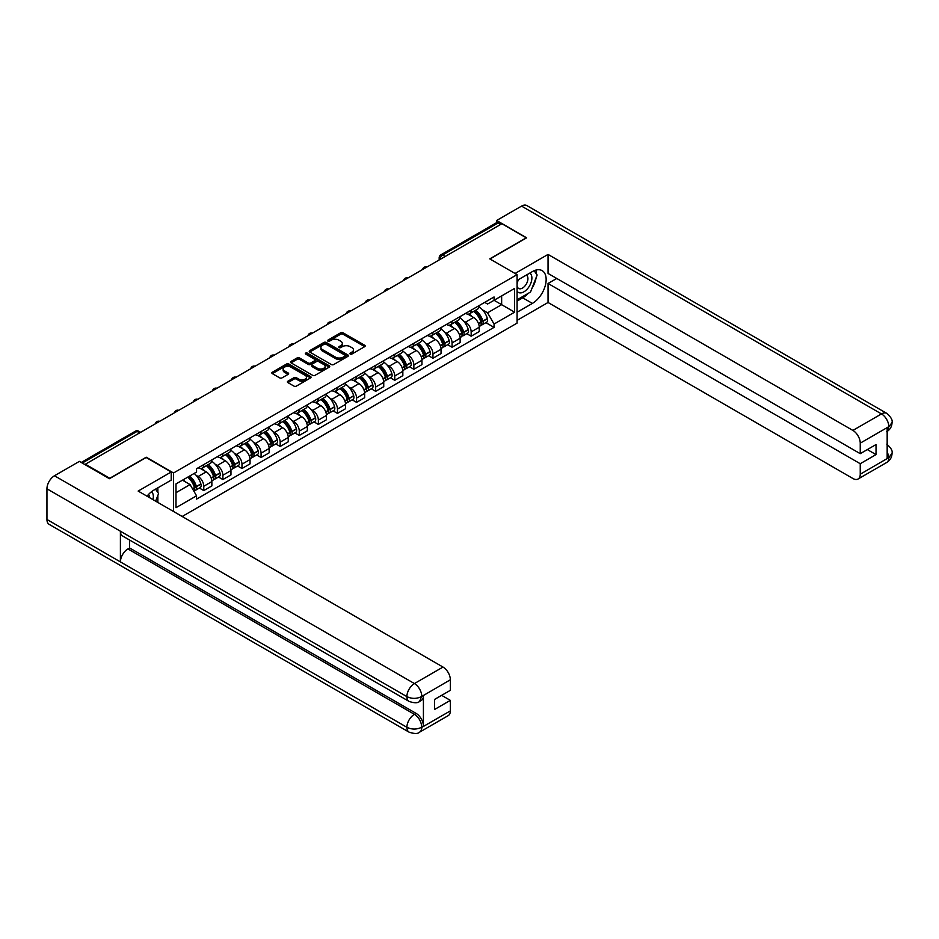 <?xml version="1.0" encoding="UTF-8"?>
<svg xmlns="http://www.w3.org/2000/svg" width="939" height="939" viewBox="0 0 939 939"><rect width="100%" height="100%" fill="white"/><g stroke="black" fill="none" stroke-linecap="round" stroke-linejoin="round"><path stroke-width="1.41" d="M350.235 354.038A1.185 0.693 0 0 0 351.925 354.038L364.684 346.667A1.702 0.986 0 0 0 365.189 345.975A1.702 0.986 0 0 0 364.684 345.27L343.052 332.793A1.702 0.986 0 0 0 340.657 332.793L327.887 340.164A1.185 0.693 0 0 0 329.566 341.127L331.221 340.176A5.434 3.146 0 0 1 338.909 340.176L340.716 341.221A5.434 3.146 0 0 1 342.312 343.439A5.434 3.146 0 0 1 340.716 345.658L339.061 346.608A1.185 0.693 0 0 0 340.74 347.583L342.395 346.632A5.434 3.146 0 0 1 350.083 346.632L351.89 347.665A5.434 3.146 0 0 1 353.487 349.895A5.434 3.146 0 0 1 351.89 352.113L350.235 353.064A1.185 0.693 0 0 0 350.235 354.038L350.235 353.064M287.897 381.211A1.702 0.986 0 0 0 287.404 381.903A1.702 0.986 0 0 0 287.897 382.607L293.966 386.105A1.702 0.986 0 0 0 296.372 386.105L310.551 377.924A1.702 0.986 0 0 0 311.044 377.22A1.702 0.986 0 0 0 310.551 376.527L288.919 364.039A1.702 0.986 0 0 0 286.512 364.039L272.333 372.231A1.702 0.986 0 0 0 271.841 372.924A1.702 0.986 0 0 0 272.333 373.616L279.669 377.854A1.702 0.986 0 0 0 282.076 377.854L288.144 374.344A1.702 0.986 0 0 0 288.637 373.652A1.702 0.986 0 0 0 288.144 372.959L284.505 370.858A4.542 2.629 0 0 1 283.167 369.004A4.542 2.629 0 0 1 285.984 366.574A4.542 2.629 0 0 1 290.937 367.149L305.175 375.365A4.542 2.629 0 0 1 306.501 377.22A4.542 2.629 0 0 1 303.696 379.649A4.542 2.629 0 0 1 298.743 379.086L296.372 377.713A1.702 0.986 0 0 0 293.966 377.713L287.897 381.211L287.897 382.607M173.539 472.974L146.238 457.211L109.757 478.28L85.39 464.206L501.896 223.74L526.251 237.813L489.771 258.871L517.072 274.634L173.539 472.974L173.539 511.497M331.338 364.532A1.702 0.986 0 0 0 333.744 364.532L347.923 356.339A1.702 0.986 0 0 0 348.428 355.646A1.702 0.986 0 0 0 347.923 354.954L326.291 342.465A1.702 0.986 0 0 0 323.885 342.465L309.706 350.658A1.702 0.986 0 0 0 309.213 351.35A1.702 0.986 0 0 0 309.706 352.043L331.338 364.532M306.044 354.296A1.185 0.693 0 0 1 307.241 354.461L329.213 367.149L315.058 375.318A1.702 0.986 0 0 1 312.652 375.318L291.02 362.83L291.02 361.445A1.702 0.986 0 0 0 290.527 362.137A1.702 0.986 0 0 0 291.02 362.83M291.02 361.445L297.088 357.935A1.702 0.986 0 0 1 299.494 357.935L308.274 363.006A1.702 0.986 0 0 0 310.668 363.006L314.694 360.682A1.702 0.986 0 0 0 315.199 359.989A1.702 0.986 0 0 0 314.694 359.297L305.562 354.015A1.185 0.693 0 0 1 307.241 353.052L329.237 365.741A1.702 0.986 0 0 1 329.73 366.433A1.702 0.986 0 0 1 329.237 367.126L329.237 365.741M182.178 516.485L517.072 323.122L517.072 274.634M85.39 464.206L85.39 464.84M445.203 256.476L442.633 254.985A3.463 1.995 60 0 0 440.907 254.821L496.367 222.801A3.463 1.995 60 0 1 498.093 222.966L442.633 254.985A3.463 1.995 120 0 0 440.191 259.234L440.191 259.375M500.663 224.456L498.093 222.966M471.167 310.187A7.97 4.601 60 0 1 469.512 313.767L477.587 309.107A7.97 4.601 -120 0 0 479.242 305.527M463.49 320.962L465.533 322.136A7.97 4.601 60 0 1 471.167 331.89L479.242 327.23A7.97 4.601 -120 0 0 473.608 317.476L467.822 314.131M479.242 327.23L479.242 331.537L471.167 336.209L466.777 333.674M469.512 313.767A7.97 4.601 60 0 1 465.591 313.403M471.167 331.89L471.167 336.209M452.058 321.22A7.97 4.601 60 0 1 450.415 324.788L458.49 320.129A7.97 4.601 -120 0 0 460.145 316.549M447.68 344.695L452.058 347.23L460.145 342.559L460.145 338.251A7.97 4.601 -120 0 0 454.511 328.497L448.725 325.164M450.415 324.788A7.97 4.601 60 0 1 446.495 324.436M444.393 331.983L446.436 333.169A7.97 4.601 60 0 1 452.058 342.923L452.058 347.23M432.961 332.242A7.97 4.601 60 0 1 431.318 335.822L439.393 331.15A7.97 4.601 -120 0 0 441.048 327.582M428.583 355.728L432.961 358.252L441.048 353.592L441.048 349.285A7.97 4.601 -120 0 0 435.414 339.531L429.628 336.185M431.318 335.822A7.97 4.601 60 0 1 427.398 335.458M425.297 343.017L427.327 344.19A7.97 4.601 60 0 1 432.961 353.944L432.961 358.252M413.864 343.275A7.97 4.601 60 0 1 412.221 346.843L420.296 342.183A7.97 4.601 -120 0 0 421.951 338.603M409.486 366.75L413.864 369.285L421.951 364.614L421.951 360.306A7.97 4.601 -120 0 0 416.317 350.552L410.531 347.207M412.221 346.843A7.97 4.601 60 0 1 408.301 346.491M406.2 354.038L408.23 355.212A7.97 4.601 60 0 1 413.864 364.966L413.864 369.285M394.767 354.296A7.97 4.601 60 0 1 393.112 357.876L401.199 353.205A7.97 4.601 -120 0 0 402.843 349.637M390.389 377.783L394.767 380.307L402.843 375.647L402.843 371.328A7.97 4.601 -120 0 0 397.22 361.574L391.434 358.24M393.112 357.876A7.97 4.601 60 0 1 389.192 357.513M387.103 365.071L389.133 366.245A7.97 4.601 60 0 1 394.767 375.999L394.767 380.307M375.67 365.33A7.97 4.601 60 0 1 374.015 368.898L382.103 364.238A7.97 4.601 -120 0 0 383.746 360.658M371.281 388.805L375.67 391.34L383.746 386.668L383.746 382.361A7.97 4.601 -120 0 0 378.112 372.607L372.337 369.262M374.015 368.898A7.97 4.601 60 0 1 370.095 368.546M367.994 376.093L370.036 377.267A7.97 4.601 60 0 1 375.67 387.021L375.67 391.34M356.574 376.351A7.97 4.601 60 0 1 354.919 379.931L363.006 375.26A7.97 4.601 -120 0 0 364.649 371.691M352.184 399.838L356.574 402.362L364.649 397.702L364.649 393.382A7.97 4.601 -120 0 0 359.015 383.628L353.24 380.295M354.919 379.931A7.97 4.601 60 0 1 350.998 379.567M348.897 387.114L350.94 388.3A7.97 4.601 60 0 1 356.574 398.054L356.574 402.362M337.465 387.373A7.97 4.601 60 0 1 335.822 390.953L343.897 386.293A7.97 4.601 -120 0 0 345.552 382.713M333.087 410.859L337.477 413.395L345.552 408.723L345.552 404.416A7.97 4.601 -120 0 0 339.918 394.662L334.131 391.317M335.822 390.953A7.97 4.601 60 0 1 331.901 390.589M329.8 398.148L331.843 399.321A7.97 4.601 60 0 1 337.477 409.075L337.477 413.395M318.368 398.406A7.97 4.601 60 0 1 316.725 401.974L324.8 397.314A7.97 4.601 -120 0 0 326.455 393.734M313.99 421.881L318.368 424.416L326.455 419.745L326.455 415.437A7.97 4.601 -120 0 0 320.821 405.683L315.034 402.35M316.725 401.974A7.97 4.601 60 0 1 312.804 401.622M310.703 409.169L312.746 410.355A7.97 4.601 60 0 1 318.368 420.109L318.368 424.416M299.271 409.427A7.97 4.601 60 0 1 297.628 413.007L305.703 408.336A7.97 4.601 -120 0 0 307.358 404.768M294.893 432.914L299.271 435.438L307.358 430.778L307.358 426.47A7.97 4.601 -120 0 0 301.724 416.716L295.938 413.371M297.628 413.007A7.97 4.601 60 0 1 293.707 412.644M291.606 420.203L293.637 421.376A7.97 4.601 60 0 1 299.271 431.13L299.271 435.438M280.174 420.461A7.97 4.601 60 0 1 278.531 424.029L286.606 419.369A7.97 4.601 -120 0 0 288.25 415.789M275.796 443.936L280.174 446.471L288.25 441.8L288.25 437.492A7.97 4.601 -120 0 0 282.627 427.738L276.841 424.393M278.531 424.029A7.97 4.601 60 0 1 274.599 423.677M272.51 431.224L274.54 432.398A7.97 4.601 60 0 1 280.174 442.152L280.174 446.471M261.077 431.482A7.97 4.601 60 0 1 259.422 435.062L267.509 430.391A7.97 4.601 -120 0 0 269.153 426.822M256.699 454.969L261.077 457.493L269.153 452.833L269.153 448.513A7.97 4.601 -120 0 0 263.53 438.759L257.744 435.426M259.422 435.062A7.97 4.601 60 0 1 255.502 434.698M253.413 442.257L255.443 443.431A7.97 4.601 60 0 1 261.077 453.185L261.077 457.493M241.98 442.515A7.97 4.601 60 0 1 240.325 446.084L248.412 441.424A7.97 4.601 -120 0 0 250.056 437.844M237.59 465.99L241.98 468.526L250.056 463.854L250.056 459.547A7.97 4.601 -120 0 0 244.422 449.793L238.647 446.448M240.325 446.084A7.97 4.601 60 0 1 236.405 445.732M234.304 453.279L236.346 454.453A7.97 4.601 60 0 1 241.98 464.206L241.98 468.526M222.883 453.537A7.97 4.601 60 0 1 221.228 457.117L229.304 452.445A7.97 4.601 -120 0 0 230.959 448.877M218.494 477.024L222.883 479.547L230.959 474.888L230.959 470.568A7.97 4.601 -120 0 0 225.325 460.814L219.538 457.481M221.228 457.117A7.97 4.601 60 0 1 217.308 456.753M215.207 464.3L217.249 465.486A7.97 4.601 60 0 1 222.883 475.24L222.883 479.547M203.775 464.559A7.97 4.601 60 0 1 202.131 468.138L210.207 463.479A7.97 4.601 -120 0 0 211.862 459.899M199.397 488.045L203.775 490.581L211.862 485.909L211.862 481.601A7.97 4.601 -120 0 0 206.228 471.848L200.441 468.502M202.131 468.138A7.97 4.601 60 0 1 198.211 467.775M196.11 475.334L198.152 476.507A7.97 4.601 60 0 1 203.775 486.261L203.775 490.581M484.688 302.381L487.564 304.036L514.619 288.426L501.649 295.914L501.649 304.682L487.564 312.804L482.587 309.929M175.992 492.693L190.065 484.571L196.556 495.804L175.992 507.682L175.992 483.925L196.556 472.059L196.556 468.737L494.055 296.97L494.055 300.292L514.619 312.171L494.055 324.049L487.564 312.804M514.619 288.426L514.619 312.171M196.556 495.804L196.556 499.125L494.055 327.371L494.055 324.049M190.065 484.571L182.483 480.181M485.874 322.652L494.055 327.371M350.717 354.203L351.89 353.522A5.434 3.146 0 0 0 353.487 351.303L353.487 349.895M342.312 343.439L342.312 344.848A5.434 3.146 0 0 1 340.716 347.066L339.542 347.747M364.684 345.27L364.684 346.667L343.052 334.202A1.702 0.986 0 0 0 340.657 334.202L328.357 341.303M347.923 354.954L347.923 356.339L326.291 343.885A1.702 0.986 0 0 0 323.885 343.885L309.729 352.055M344.918 356.139A1.185 0.693 0 0 0 344.918 355.165L325.939 344.202A1.185 0.693 0 0 0 324.248 344.202L322.511 345.212A5.434 3.146 0 0 0 320.915 347.43A5.434 3.146 0 0 0 322.511 349.648L335.481 357.137A5.434 3.146 0 0 0 343.181 357.137L344.918 356.139L344.918 357.548A1.185 0.693 0 0 0 345.27 357.066L345.27 355.646M320.915 347.43L320.915 348.839A5.434 3.146 0 0 0 322.511 351.057L322.511 349.648M344.918 357.548L343.181 358.557A5.434 3.146 0 0 1 335.481 358.557L322.511 351.057M291.043 362.841L297.088 359.355L297.088 357.935M315.199 359.989L315.199 361.398A1.702 0.986 0 0 1 314.694 362.09L310.668 364.414A1.702 0.986 0 0 1 308.274 364.414L299.494 359.355A1.702 0.986 0 0 0 297.088 359.355M317.37 368.252A4.542 2.629 0 0 0 322.323 368.827A4.542 2.629 0 0 0 325.129 366.398A4.542 2.629 0 0 0 323.802 364.543L318.779 361.644A1.702 0.986 0 0 0 316.384 361.644L312.358 363.968A1.702 0.986 0 0 0 311.854 364.672A1.702 0.986 0 0 0 312.358 365.365L317.37 368.252L317.37 369.673A4.542 2.629 0 0 0 322.323 370.236A4.542 2.629 0 0 0 325.129 367.818L325.129 366.398M311.854 364.672L311.854 366.081A1.702 0.986 0 0 0 312.358 366.773L312.358 365.365M317.37 369.673L312.358 366.773M306.501 377.22L306.501 378.64A4.542 2.629 0 0 1 303.696 381.07A4.542 2.629 0 0 1 298.743 380.495L296.372 379.121A1.702 0.986 0 0 0 293.966 379.121L287.921 382.619M283.167 369.004L283.167 370.412A4.542 2.629 0 0 0 284.505 372.278L284.505 370.858M288.12 374.356L284.505 372.278M310.527 377.936L288.919 365.459A1.702 0.986 0 0 0 286.512 365.459L272.357 373.628M474.172 311.079A10.904 6.303 60 0 1 474.218 311.114A10.904 6.303 60 0 1 481.402 320.903L481.461 321.126A2.124 1.221 60 0 1 481.132 322.793A2.124 1.221 60 0 1 481.085 322.816M473.69 311.349A13.158 7.594 60 0 1 480.921 322.206L480.991 322.441A4.366 2.524 60 0 1 480.298 325.868L479.207 326.502M481.038 324.906A4.366 2.524 -120 0 0 482.259 324.741A4.366 2.524 -120 0 0 482.939 321.302L482.881 321.079A13.158 7.594 -120 0 0 475.65 310.222M479.078 306.924A13.158 7.594 60 0 1 487.353 318.497L487.411 318.732A4.366 2.524 60 0 1 486.719 322.159L482.259 324.741M469.207 313.919A13.158 7.594 60 0 1 471.953 316.513M478.35 316.537L480.029 317.499M528.105 293.438A19.473 11.245 120 0 1 522.706 297.827L532.378 303.403A19.473 11.245 120 0 0 545.101 286.242A19.473 11.245 120 0 0 542.12 270.632A19.473 11.245 120 0 0 532.378 271.594L517.072 280.432M532.378 303.403L517.072 312.241M517.072 320.375L548.047 302.487L548.047 283.472L860.241 463.713L860.241 474.242L888.998 457.493L887.167 458.338L887.167 427.949L888.822 426.646L860.241 443.149A10.388 5.998 -120 0 0 852.894 430.426L881.475 413.923L521.544 206.111L496.625 220.489L526.626 237.813L489.958 258.976M556.733 278.46L548.047 283.472M867.343 449.581L876.028 454.593L876.028 444.558L860.241 453.678L548.047 273.437L548.047 254.422L852.894 430.426M515.053 273.472L548.047 254.422M548.047 302.487L852.894 478.491A10.388 5.998 -120 0 0 858.082 479.007A10.388 5.998 -120 0 0 860.241 474.242M521.544 206.111A10.646 6.15 -60 0 1 526.861 205.582L886.803 413.395A10.646 6.15 -60 0 0 881.475 413.923A10.388 5.998 60 0 1 888.822 426.646M496.625 222.684L496.625 220.489M860.241 453.678L860.241 443.149M876.028 454.593L860.241 463.713M531.967 288.332A19.473 11.245 120 0 0 536.157 277.533M536.474 274.047A19.473 11.245 120 0 0 535.993 270.068M522.706 297.827L517.072 301.079M887.167 451.072L888.822 457.387M886.803 444.135C890.982 447.891 892.731 450.896 892.05 453.15L889.022 457.481M886.803 413.395C890.982 417.116 892.731 420.144 892.05 422.48L889.01 426.752M409.087 701.421A10.646 6.15 -60 0 1 406.892 696.621C411.787 698.968 416.681 698.945 421.564 696.55L419.616 701.41C417.867 703.17 414.369 703.182 409.087 701.421L122.61 536.016A10.646 6.15 -60 0 1 120.403 531.216L46.95 488.808A10.646 6.15 -60 0 1 54.474 475.768L79.392 461.378L109.394 478.702L146.12 457.493L171.215 471.988L171.215 480.111L153.832 490.146A19.473 11.245 120 0 0 147.012 496.179M171.215 471.988L138.162 491.074L443.008 667.066A10.388 5.998 60 0 1 450.344 679.789L450.344 690.329L434.557 699.438L434.557 709.485L450.344 700.365L450.344 710.893A10.388 5.998 60 0 1 448.196 715.647L419.616 732.15A10.388 5.998 -120 0 0 421.764 727.396L450.344 710.893M157.447 502.201L161.543 504.572M157.869 501.954L157.869 495.428M157.869 492.506L157.869 487.822M419.616 732.15C417.949 733.911 414.451 733.922 409.087 732.162L49.157 524.361A10.646 6.15 -60 0 1 46.95 519.478L120.403 561.898A10.646 6.15 -60 0 1 127.939 548.928L414.416 714.321L416.071 713.37A10.388 5.998 60 0 1 423.419 726.093L423.419 695.693A10.388 5.998 60 0 1 421.259 700.447L419.616 701.41M46.95 488.808L46.95 519.478M54.474 475.768L414.416 683.569A10.646 6.15 -60 0 0 406.892 696.621L120.403 531.216L120.403 561.898L406.892 727.291C411.775 729.65 416.67 729.65 421.576 727.291L421.764 727.396M450.344 700.365L441.659 695.341M129.594 540.054L129.594 547.965L416.071 713.37M129.594 547.965L127.939 548.928M517.072 291.254A11.256 6.503 120 0 0 526.028 290.28A11.256 6.503 120 0 0 531.885 278.026A11.256 6.503 120 0 0 529.842 273.061M518.011 279.892A11.256 6.503 120 0 0 517.072 281.923M517.072 285.679A7.7 4.449 120 0 0 518.621 288.461A7.7 4.449 120 0 0 524.561 286.395A7.7 4.449 120 0 0 527.929 278.648A7.7 4.449 120 0 0 526.333 275.115A7.7 4.449 120 0 0 526.309 275.104M518.657 279.517A7.7 4.449 120 0 0 517.072 284.141M534.138 270.714L537.143 274.998L530.535 292.029L517.319 299.658M152.963 499.618A11.256 6.503 120 0 0 153.339 496.578A11.256 6.503 120 0 0 151.472 491.743M149.371 497.541A7.7 4.449 120 0 0 149.383 497.201A7.7 4.449 120 0 0 148.585 494.384M155.522 489.172L158.597 493.55L155.639 501.168M455.075 322.1A10.904 6.303 60 0 1 455.122 322.136A10.904 6.303 60 0 1 462.305 331.925L462.364 332.148A2.124 1.221 60 0 1 462.035 333.815A2.124 1.221 60 0 1 461.988 333.838M454.593 322.382A13.158 7.594 60 0 1 461.824 333.239L461.882 333.462A4.366 2.524 60 0 1 461.202 336.901L460.11 337.524M461.941 335.927A4.366 2.524 -120 0 0 463.15 335.763A4.366 2.524 -120 0 0 463.843 332.336L463.784 332.113A13.158 7.594 -120 0 0 456.554 321.255M459.981 317.945A13.158 7.594 60 0 1 468.256 329.53L468.315 329.753A4.366 2.524 60 0 1 467.622 333.181L463.15 335.763M450.098 324.941A13.158 7.594 60 0 1 452.856 327.535M459.253 327.558L460.932 328.533M435.966 333.134A10.904 6.303 60 0 1 436.025 333.169A10.904 6.303 60 0 1 443.196 342.946L443.267 343.181A2.124 1.221 60 0 1 442.926 344.848A2.124 1.221 60 0 1 442.879 344.871M435.496 333.404A13.158 7.594 60 0 1 442.727 344.261L442.785 344.496A4.366 2.524 60 0 1 442.093 347.923L441.013 348.557M442.844 346.961A4.366 2.524 -120 0 0 444.053 346.796A4.366 2.524 -120 0 0 444.746 343.357L444.687 343.134A13.158 7.594 -120 0 0 437.457 332.277M440.884 328.979A13.158 7.594 60 0 1 449.147 340.552L449.218 340.775A4.366 2.524 60 0 1 448.525 344.214L444.053 346.796M431.001 335.974A13.158 7.594 60 0 1 433.748 338.568M440.156 338.58L441.823 339.554M416.869 344.155A10.904 6.303 60 0 1 416.928 344.19A10.904 6.303 60 0 1 424.099 353.98L424.17 354.203A2.124 1.221 60 0 1 423.829 355.869A2.124 1.221 60 0 1 423.782 355.893M416.4 344.437A13.158 7.594 60 0 1 423.63 355.294L423.689 355.517A4.366 2.524 60 0 1 422.996 358.944L421.916 359.578M423.747 357.982A4.366 2.524 -120 0 0 424.956 357.818A4.366 2.524 -120 0 0 425.649 354.39L425.59 354.156A13.158 7.594 -120 0 0 418.348 343.298M421.775 340A13.158 7.594 60 0 1 430.05 351.585L430.121 351.808A4.366 2.524 60 0 1 429.428 355.235L424.956 357.818M411.904 346.996A13.158 7.594 60 0 1 414.651 349.59M421.048 349.613L422.726 350.576M397.772 355.188A10.904 6.303 60 0 1 397.831 355.212A10.904 6.303 60 0 1 405.002 365.001L405.073 365.236A2.124 1.221 60 0 1 404.732 366.891A2.124 1.221 60 0 1 404.686 366.926M397.291 355.458A13.158 7.594 60 0 1 404.521 366.316L404.592 366.539A4.366 2.524 60 0 1 403.899 369.978L402.819 370.6M404.65 369.015A4.366 2.524 -120 0 0 405.859 368.851A4.366 2.524 -120 0 0 406.552 365.412L406.481 365.189A13.158 7.594 -120 0 0 399.251 354.332M402.678 351.033A13.158 7.594 60 0 1 410.953 362.607L411.024 362.83A4.366 2.524 60 0 1 410.331 366.269L405.859 368.851M392.807 358.029A13.158 7.594 60 0 1 395.554 360.623M401.951 360.635L403.629 361.609M378.675 366.21A10.904 6.303 60 0 1 378.734 366.245A10.904 6.303 60 0 1 385.906 376.034L385.976 376.257A2.124 1.221 60 0 1 385.636 377.924A2.124 1.221 60 0 1 385.589 377.948M378.194 366.492A13.158 7.594 60 0 1 385.424 377.349L385.495 377.572A4.366 2.524 60 0 1 384.802 380.999L383.711 381.633M385.553 380.037A4.366 2.524 -120 0 0 386.762 379.872A4.366 2.524 -120 0 0 387.455 376.445L387.384 376.21A13.158 7.594 -120 0 0 380.154 365.353M383.582 362.055A13.158 7.594 60 0 1 391.856 373.628L391.915 373.863A4.366 2.524 60 0 1 391.234 377.29L386.762 379.872M373.71 369.05A13.158 7.594 60 0 1 376.457 371.644M382.854 371.668L384.532 372.63M359.578 377.243A10.904 6.303 60 0 1 359.625 377.267A10.904 6.303 60 0 1 366.809 387.056L366.867 387.279A2.124 1.221 60 0 1 366.539 388.946A2.124 1.221 60 0 1 366.492 388.969M359.097 377.513A13.158 7.594 60 0 1 366.327 388.37L366.398 388.593A4.366 2.524 60 0 1 365.705 392.033L364.614 392.655M366.456 391.058A4.366 2.524 -120 0 0 367.665 390.894A4.366 2.524 -120 0 0 368.358 387.467L368.288 387.244A13.158 7.594 -120 0 0 361.057 376.386M364.485 373.088A13.158 7.594 60 0 1 372.76 384.661L372.818 384.884A4.366 2.524 60 0 1 372.126 388.323L367.665 390.894M354.613 380.084A13.158 7.594 60 0 1 357.36 382.678M363.757 382.689L365.435 383.664M340.481 388.265A10.904 6.303 60 0 1 340.528 388.3A10.904 6.303 60 0 1 347.712 398.089L347.77 398.312A2.124 1.221 60 0 1 347.442 399.979A2.124 1.221 60 0 1 347.395 400.002M340 388.535A13.158 7.594 60 0 1 347.23 399.392L347.301 399.627A4.366 2.524 60 0 1 346.608 403.054L345.517 403.688M347.348 402.092A4.366 2.524 -120 0 0 348.569 401.927A4.366 2.524 -120 0 0 349.249 398.488L349.191 398.265A13.158 7.594 -120 0 0 341.96 387.408M345.388 384.11A13.158 7.594 60 0 1 353.663 395.683L353.721 395.918A4.366 2.524 60 0 1 353.029 399.345L348.569 401.927M335.516 391.105A13.158 7.594 60 0 1 338.263 393.699M344.66 393.723L346.338 394.685M321.373 399.286A10.904 6.303 60 0 1 321.431 399.321A10.904 6.303 60 0 1 328.615 409.111L328.673 409.334A2.124 1.221 60 0 1 328.345 411A2.124 1.221 60 0 1 328.286 411.024M320.903 399.568A13.158 7.594 60 0 1 328.134 410.425L328.192 410.648A4.366 2.524 60 0 1 327.511 414.087L326.42 414.709M328.251 413.113A4.366 2.524 -120 0 0 329.46 412.949A4.366 2.524 -120 0 0 330.152 409.521L330.094 409.298A13.158 7.594 -120 0 0 322.863 398.441M326.291 395.131A13.158 7.594 60 0 1 334.554 406.716L334.624 406.939A4.366 2.524 60 0 1 333.932 410.366L329.46 412.949M316.408 402.127A13.158 7.594 60 0 1 319.166 404.721M325.563 404.744L327.242 405.718M302.276 410.32A10.904 6.303 60 0 1 302.335 410.355A10.904 6.303 60 0 1 309.506 420.132L309.577 420.367A2.124 1.221 60 0 1 309.236 422.034A2.124 1.221 60 0 1 309.189 422.057M301.806 410.589A13.158 7.594 60 0 1 309.037 421.447L309.095 421.681A4.366 2.524 60 0 1 308.403 425.109L307.323 425.743M309.154 424.146A4.366 2.524 -120 0 0 310.363 423.982A4.366 2.524 -120 0 0 311.055 420.543L310.997 420.32A13.158 7.594 -120 0 0 303.767 409.463M307.194 406.164A13.158 7.594 60 0 1 315.457 417.738L315.527 417.961A4.366 2.524 60 0 1 314.835 421.4L310.363 423.982M297.311 413.16A13.158 7.594 60 0 1 300.057 415.754M306.454 415.766L308.133 416.74M283.179 421.341A10.904 6.303 60 0 1 283.238 421.376A10.904 6.303 60 0 1 290.409 431.165L290.48 431.388A2.124 1.221 60 0 1 290.139 433.055A2.124 1.221 60 0 1 290.092 433.079M282.698 421.623A13.158 7.594 60 0 1 289.94 432.48L289.998 432.703A4.366 2.524 60 0 1 289.306 436.13L288.226 436.764M290.057 435.168A4.366 2.524 -120 0 0 291.266 435.003A4.366 2.524 -120 0 0 291.959 431.576L291.888 431.341A13.158 7.594 -120 0 0 284.658 420.484M288.085 417.186A13.158 7.594 60 0 1 296.36 428.771L296.431 428.994A4.366 2.524 60 0 1 295.738 432.421L291.266 435.003M278.214 424.182A13.158 7.594 60 0 1 280.961 426.776M287.357 426.799L289.036 427.761M264.082 432.374A10.904 6.303 60 0 1 264.141 432.398A10.904 6.303 60 0 1 271.312 442.187L271.383 442.422A2.124 1.221 60 0 1 271.042 444.077A2.124 1.221 60 0 1 270.995 444.112M263.601 432.644A13.158 7.594 60 0 1 270.831 443.501L270.902 443.724A4.366 2.524 60 0 1 270.209 447.164L269.117 447.786M270.96 446.201A4.366 2.524 -120 0 0 272.169 446.037A4.366 2.524 -120 0 0 272.862 442.598L272.791 442.375A13.158 7.594 -120 0 0 265.561 431.517M268.988 428.219A13.158 7.594 60 0 1 277.263 439.792L277.322 440.015A4.366 2.524 60 0 1 276.641 443.454L272.169 446.037M259.117 435.215A13.158 7.594 60 0 1 261.864 437.809M268.261 437.82L269.939 438.795M244.985 443.396A10.904 6.303 60 0 1 245.044 443.431A10.904 6.303 60 0 1 252.215 453.22L252.274 453.443A2.124 1.221 60 0 1 251.945 455.11A2.124 1.221 60 0 1 251.898 455.133M244.504 443.678A13.158 7.594 60 0 1 251.734 454.535L251.805 454.758A4.366 2.524 60 0 1 251.112 458.185L250.02 458.819M251.863 457.223A4.366 2.524 -120 0 0 253.072 457.058A4.366 2.524 -120 0 0 253.765 453.631L253.694 453.396A13.158 7.594 -120 0 0 246.464 442.539M249.891 439.241A13.158 7.594 60 0 1 258.166 450.814L258.225 451.049A4.366 2.524 60 0 1 257.532 454.476L253.072 457.058M240.02 446.236A13.158 7.594 60 0 1 242.767 448.83M249.164 448.854L250.842 449.816M225.888 454.429A10.904 6.303 60 0 1 225.935 454.453A10.904 6.303 60 0 1 233.118 464.242L233.177 464.465A2.124 1.221 60 0 1 232.849 466.131A2.124 1.221 60 0 1 232.802 466.155M225.407 454.699A13.158 7.594 60 0 1 232.637 465.556L232.708 465.779A4.366 2.524 60 0 1 232.015 469.218L230.924 469.84M232.755 468.244A4.366 2.524 -120 0 0 233.975 468.08A4.366 2.524 -120 0 0 234.656 464.652L234.597 464.429A13.158 7.594 -120 0 0 227.367 453.572M230.794 450.274A13.158 7.594 60 0 1 239.069 461.847L239.128 462.07A4.366 2.524 60 0 1 238.436 465.509L233.975 468.08M220.923 457.27A13.158 7.594 60 0 1 223.67 459.864M230.067 459.875L231.745 460.849M206.791 465.451A10.904 6.303 60 0 1 206.838 465.486A10.904 6.303 60 0 1 214.022 475.275L214.08 475.498A2.124 1.221 60 0 1 213.752 477.165A2.124 1.221 60 0 1 213.705 477.188M206.31 465.721A13.158 7.594 60 0 1 213.54 476.578L213.599 476.812A4.366 2.524 60 0 1 212.918 480.24L211.827 480.874M213.658 479.277A4.366 2.524 -120 0 0 214.867 479.113A4.366 2.524 -120 0 0 215.559 475.674L215.501 475.451A13.158 7.594 -120 0 0 208.27 464.594M211.698 461.295A13.158 7.594 60 0 1 219.972 472.869L220.031 473.103A4.366 2.524 60 0 1 219.339 476.531L214.867 479.113M201.815 468.291A13.158 7.594 60 0 1 204.573 470.885M210.97 470.909L212.648 471.871M188.27 476.836A10.904 6.303 60 0 1 194.925 486.296L194.983 486.519A2.124 1.221 60 0 1 194.643 488.186A2.124 1.221 60 0 1 194.596 488.21M187.718 477.153A13.158 7.594 60 0 1 194.443 487.611L194.502 487.834A4.366 2.524 60 0 1 193.904 491.214M194.561 490.299A4.366 2.524 -120 0 0 195.77 490.135A4.366 2.524 -120 0 0 196.462 486.707L196.404 486.484A13.158 7.594 -120 0 0 189.678 476.026M194.15 473.444A13.158 7.594 60 0 1 200.864 483.902L200.934 484.125A4.366 2.524 60 0 1 200.242 487.552L195.77 490.135M183.258 479.735A13.158 7.594 60 0 1 185.464 481.907M191.873 481.93L193.54 482.904M440.309 259.305L440.191 259.234A3.463 1.995 0 0 1 439.17 257.814L439.17 259.95M222.883 475.24L230.959 470.568M241.98 464.206L250.056 459.547M261.077 453.185L269.153 448.513M280.174 442.152L288.25 437.492M299.271 431.13L307.358 426.47M318.368 420.109L326.455 415.437M337.477 409.075L345.552 404.416M356.574 398.054L364.649 393.382M375.67 387.021L383.746 382.361M394.767 375.999L402.843 371.328M413.864 364.966L421.951 360.306M432.961 353.944L441.048 349.285M452.058 342.923L460.145 338.251M203.775 486.261L211.862 481.601M198.152 476.507L206.228 471.848M217.249 465.486L225.325 460.814M236.346 454.453L244.422 449.793M255.443 443.431L263.53 438.759M274.54 432.398L282.627 427.738M293.637 421.376L301.724 416.716M312.746 410.355L320.821 405.683M331.843 399.321L339.918 394.662M350.94 388.3L359.015 383.628M370.036 377.267L378.112 372.607M389.133 366.245L397.22 361.574M408.23 355.212L416.317 350.552M427.327 344.19L435.414 339.531M446.436 333.169L454.511 328.497M465.533 322.136L473.608 317.476M426.752 267.134A3.463 1.995 120 0 0 425.226 268.014M407.655 278.155A3.463 1.995 120 0 0 406.118 279.036M388.558 289.177A3.463 1.995 120 0 0 387.021 290.069M369.45 300.21A3.463 1.995 120 0 0 367.924 301.09M350.353 311.232A3.463 1.995 120 0 0 348.827 312.112M331.256 322.265A3.463 1.995 120 0 0 329.73 323.145M312.159 333.286A3.463 1.995 120 0 0 310.633 334.167M293.062 344.32A3.463 1.995 120 0 0 291.536 345.2M273.965 355.341A3.463 1.995 120 0 0 272.427 356.221M254.856 366.363A3.463 1.995 120 0 0 253.33 367.255M235.759 377.396A3.463 1.995 120 0 0 234.234 378.276M216.663 388.417A3.463 1.995 120 0 0 215.137 389.298M197.566 399.451A3.463 1.995 120 0 0 196.04 400.331M178.469 410.472A3.463 1.995 120 0 0 176.943 411.352M159.372 421.505A3.463 1.995 120 0 0 157.834 422.386M139.629 432.902L137.059 431.412L82.268 463.044M140.639 432.316L138.784 431.236A3.463 1.995 120 0 0 137.059 431.412A3.463 1.995 60 0 0 135.322 431.236L81.259 462.458M351.89 353.522L351.89 352.113M339.061 347.583L339.061 346.608M340.716 347.066L340.716 345.658M327.887 341.127L327.887 340.164M340.657 334.202L340.657 332.793M343.052 334.202L343.052 332.793M309.706 352.043L309.706 350.658M323.885 343.885L323.885 342.465M326.291 343.885L326.291 342.465M335.481 358.557L335.481 357.137M343.181 358.557L343.181 357.137M299.494 359.355L299.494 357.935M308.274 364.414L308.274 363.006M310.668 364.414L310.668 363.006M314.694 362.09L314.694 360.682M307.241 354.461L307.241 353.052M293.966 379.121L293.966 377.713M296.372 379.121L296.372 377.713M298.743 380.495L298.743 379.086M288.144 374.344L288.144 372.959M272.333 373.616L272.333 372.231M286.512 365.459L286.512 364.039M288.919 365.459L288.919 364.039M310.551 377.924L310.551 376.527M478.597 323.814L480.991 322.441M482.939 321.302L487.411 318.732M482.881 321.079L487.353 318.497M478.514 323.603L481.566 321.819M892.05 453.185C891.933 457.258 890.137 460.356 886.674 462.493A10.388 5.998 -120 0 0 888.822 457.739M887.167 431.4L888.822 426.999M423.419 726.093L421.588 727.291M450.344 679.789L421.588 696.55M421.764 696.656L423.419 695.693M421.764 696.292A10.388 5.998 60 0 0 414.416 683.569L443.008 667.066M409.087 732.162A10.646 6.15 -60 0 1 406.892 727.291A10.646 6.15 -60 0 1 414.416 714.321C418.841 717.279 421.282 721.528 421.764 727.044M459.5 334.847L461.882 333.462M463.843 332.336L468.315 329.753M463.784 332.113L468.256 329.53M459.417 334.624L462.469 332.84M440.391 345.869L442.785 344.496M444.746 343.357L449.218 340.775M444.687 343.134L449.147 340.552M440.309 345.658L443.372 343.874M421.294 356.902L423.689 355.517M425.649 354.39L430.121 351.808M425.59 354.156L430.05 351.585M421.212 356.679L424.275 354.895M402.197 367.924L404.592 366.539M406.552 365.412L411.024 362.83M406.481 365.189L410.953 362.607M402.115 367.712L405.178 365.928M383.1 378.957L385.495 377.572M387.455 376.445L391.915 373.863M387.384 376.21L391.856 373.628M385.424 377.325L386.07 376.95M383.018 378.734L385.424 377.349M364.003 389.978L366.398 388.593M368.358 387.467L372.818 384.884M368.288 387.244L372.76 384.661M366.327 388.359L366.973 387.983M363.921 389.767L366.327 388.37M344.906 401L347.301 399.627M349.249 398.488L353.721 395.918M349.191 398.265L353.663 395.683M344.824 400.789L347.876 399.005M325.798 412.033L328.192 410.648M330.152 409.521L334.624 406.939M330.094 409.298L334.554 406.716M325.727 411.81L328.779 410.026M306.701 423.055L309.095 421.681M311.055 420.543L315.527 417.961M310.997 420.32L315.457 417.738M306.619 422.843L309.682 421.059M287.604 434.088L289.998 432.703M291.959 431.576L296.431 428.994M291.888 431.341L296.36 428.771M287.522 433.865L290.585 432.081M268.507 445.109L270.902 443.724M272.862 442.598L277.322 440.015M272.791 442.375L277.263 439.792M268.425 444.898L271.477 443.114M249.41 456.143L251.805 454.758M253.765 453.631L258.225 451.049M253.694 453.396L258.166 450.814M249.328 455.92L252.38 454.136M230.313 467.164L232.708 465.779M234.656 464.652L239.128 462.07M234.597 464.429L239.069 461.847M230.231 466.953L233.283 465.169M211.216 478.186L213.599 476.812M215.559 475.674L220.031 473.103M215.501 475.451L219.972 472.869M213.54 476.566L214.186 476.19M211.134 477.974L213.54 476.578M192.589 488.937L194.502 487.834M196.462 486.707L200.934 484.125M196.404 486.484L200.864 483.902M194.432 487.587L195.089 487.212M192.483 488.738L194.443 487.611M427.045 266.958A3.463 3.463 0 0 0 422.597 269.528M407.949 277.979A3.463 3.463 0 0 0 403.5 280.55M388.852 289.012A3.463 3.463 0 0 0 384.403 291.571M369.743 300.034A3.463 3.463 0 0 0 365.306 302.604M350.646 311.067A3.463 3.463 0 0 0 346.209 313.626M331.549 322.089A3.463 3.463 0 0 0 327.112 324.659M312.452 333.122A3.463 3.463 0 0 0 308.004 335.681M293.355 344.144A3.463 3.463 0 0 0 288.907 346.714M274.258 355.165A3.463 3.463 0 0 0 269.81 357.736M255.162 366.198A3.463 3.463 0 0 0 250.713 368.757M236.053 377.22A3.463 3.463 0 0 0 231.616 379.79M216.956 388.253A3.463 3.463 0 0 0 212.519 390.812M197.859 399.275A3.463 3.463 0 0 0 193.422 401.845M178.762 410.308A3.463 3.463 0 0 0 174.314 412.867M159.665 421.329A3.463 3.463 0 0 0 155.217 423.9M138.784 431.236A3.463 3.463 0 0 0 135.322 431.236M440.907 254.821A3.463 3.463 0 0 0 439.17 257.814M858.082 479.007L886.674 462.493M892.05 422.515C891.909 426.541 890.113 429.628 886.674 431.752"/></g></svg>
